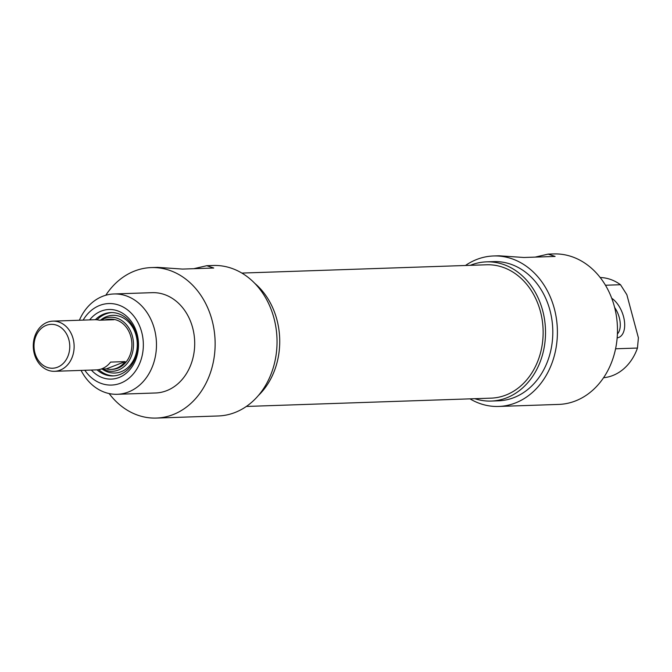 <?xml version="1.0" encoding="UTF-8"?>
<svg xmlns="http://www.w3.org/2000/svg" width="672" height="672" viewBox="0 0 672 672"><rect width="100%" height="100%" fill="white"/><g stroke="black" fill="none" stroke-linecap="round" stroke-linejoin="round"><path stroke-width="1.01" d="M193.796 268.699L206.774 265.7L213.184 265.482A75.289 61.295 88.1 0 1 276.99 338.646A75.289 61.295 88.1 0 1 218.291 415.968L156.391 418.068A75.289 61.295 88.1 0 1 109.124 393.557M105.79 295.243A75.289 61.295 88.1 0 1 134.602 271.034A75.289 61.295 88.1 0 1 151.284 267.582A75.289 61.295 88.1 0 1 215.09 340.746A75.289 61.295 88.1 0 1 156.391 418.068M113.904 293.966L152.132 292.664A50.19 40.858 88.1 0 1 194.67 341.443A50.19 40.858 88.1 0 1 155.534 392.986L117.306 394.288A50.19 40.858 -91.9 0 0 156.442 342.737A50.19 40.858 -91.9 0 0 113.904 293.966A50.19 40.858 -91.9 0 0 102.782 296.26A50.19 40.858 -91.9 0 0 79.388 320.242M206.774 265.7L213.738 268.019L182.549 269.077L157.685 267.372L151.284 267.582M81.085 370.406A50.19 40.858 -91.9 0 0 117.306 394.288M83.135 320.116A40.782 33.197 88.1 0 1 99.725 305.424A40.782 33.197 88.1 0 1 140.078 327.18A40.782 33.197 88.1 0 1 128.234 378.806A40.782 33.197 88.1 0 1 84.84 370.28M258.476 395.422A69.636 56.692 -91.9 0 0 254.671 283.256M91.35 370.054A34.818 28.35 -91.9 0 0 137.92 351.792A34.818 28.35 -91.9 0 0 101.245 311.102A34.818 28.35 -91.9 0 0 89.653 319.897M111.796 312.572A31.685 25.796 -91.9 0 0 105.689 313.975A31.685 25.796 -91.9 0 0 97.037 319.805M98.725 369.642A31.685 25.796 -91.9 0 0 113.946 375.858M95.365 319.712A31.685 25.796 88.1 0 1 103.866 314.034A31.685 25.796 88.1 0 1 110.888 312.581A31.685 25.796 88.1 0 1 137.743 343.375A31.685 25.796 88.1 0 1 113.039 375.908A31.685 25.796 88.1 0 1 97.062 369.852M100.472 320.174A28.862 23.495 88.1 0 1 106.411 316.663A28.862 23.495 88.1 0 1 137.172 347.458A28.862 23.495 88.1 0 1 102.136 369.046M101.228 320.149A27.04 22.016 88.1 0 1 104.555 318.478A27.04 22.016 88.1 0 1 133.468 345.736A27.04 22.016 88.1 0 1 102.883 369.012M104.698 320.032A25.099 20.429 88.1 0 1 109.292 319.225L110.611 319.183A25.099 20.429 88.1 0 1 131.88 343.568A25.099 20.429 88.1 0 1 112.316 369.348L110.989 369.39A25.099 20.429 88.1 0 1 106.361 368.894L101.018 369.079M535.147 257.116L548.134 254.117L553.627 253.932A75.289 61.295 88.1 0 1 614.393 306.558A75.289 61.295 88.1 0 1 558.734 404.418L498.658 406.451A75.289 61.295 88.1 0 1 469.988 398.857M465.461 265.49A75.289 61.295 88.1 0 1 493.55 255.973A75.289 61.295 88.1 0 1 554.316 308.599A75.289 61.295 88.1 0 1 498.658 406.451M470.324 265.322A69.636 56.692 88.1 0 1 486.452 261.862L493.735 261.61A69.636 56.692 88.1 0 1 549.948 310.296A69.636 56.692 88.1 0 1 498.464 400.814L491.182 401.058A69.636 56.692 88.1 0 1 474.852 398.698M548.134 254.117L555.089 256.435L523.9 257.494L499.044 255.788L493.55 255.973M486.452 261.862A69.636 56.692 88.1 0 1 542.665 310.54A69.636 56.692 88.1 0 1 491.182 401.058M600.18 277.519A50.19 40.858 88.1 0 1 620.5 284.726L626.842 294.689L638.4 337.831L637.459 348.046A50.19 40.858 88.1 0 1 603.582 377.723M637.459 348.046L615.586 348.785M605.455 285.239L620.5 284.726M617.173 337.873A21.958 12.264 68.8 0 0 623.515 316.571A21.958 12.264 68.8 0 0 611.713 298.25M614.636 307.482A18.824 10.508 -111.2 0 1 619.273 317.57A18.824 10.508 -111.2 0 1 617.408 333.959M109.292 319.225A25.099 20.429 88.1 0 1 113.929 319.721L99.364 320.216A25.099 20.429 88.1 0 0 94.727 319.721L52.853 321.14A25.099 20.429 -91.9 0 0 47.292 322.291A25.099 20.429 -91.9 0 0 33.6 350.381A25.099 20.429 -91.9 0 0 54.558 371.305A25.099 20.429 -91.9 0 0 73.105 338.688A25.099 20.429 -91.9 0 0 52.853 321.14M54.558 371.305L96.432 369.886A25.099 20.429 88.1 0 0 110.586 362.09L125.143 361.603L106.361 368.894M125.143 361.603A25.099 20.429 88.1 0 1 110.989 369.39M68.863 339.688A21.958 17.875 88.1 0 1 48.258 367.718A21.958 17.875 88.1 0 1 38.539 331.447A21.958 17.875 88.1 0 1 68.863 339.688M241.844 273.076L486.553 264.776A66.721 54.323 88.1 0 1 540.406 311.422A66.721 54.323 88.1 0 1 491.081 398.143L246.372 406.451"/></g></svg>
